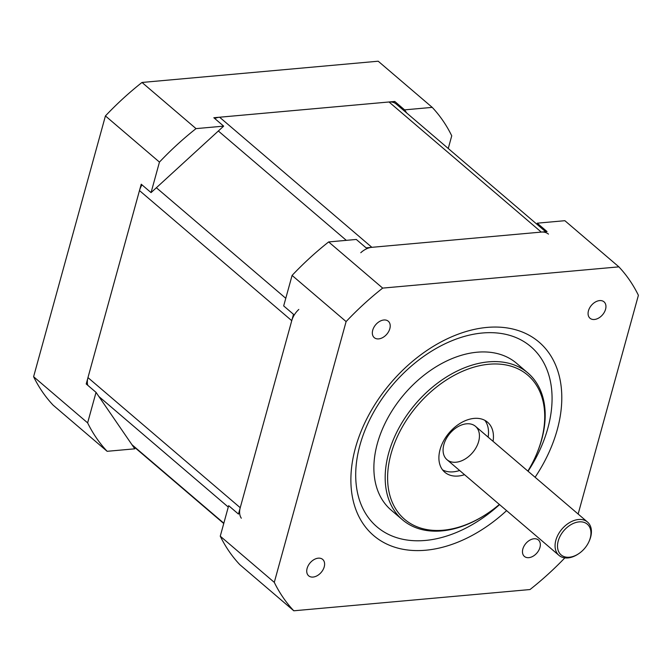 <?xml version="1.0" encoding="UTF-8"?>
<svg xmlns="http://www.w3.org/2000/svg" width="672" height="672" viewBox="0 0 672 672"><rect width="100%" height="100%" fill="white"/><g stroke="black" fill="none" stroke-linecap="round" stroke-linejoin="round"><path stroke-width="1.01" d="M360.788 252.714A17.556 11.886 -49.5 0 1 371.868 247.321L541.279 232.092A17.556 11.886 -49.5 0 1 548.453 234.108M545.63 231.697L396.186 104.009A17.556 11.886 130.5 0 0 389.012 101.984L219.601 117.222A17.556 11.886 130.5 0 0 214.738 118.507M241.315 518.213A17.556 11.886 -49.5 0 1 240.232 507.713L291.749 320.678A17.556 11.886 -49.5 0 1 298.822 309.448M141.994 184.859A17.556 11.886 130.5 0 0 139.482 190.571L87.965 377.605A17.556 11.886 130.5 0 0 87.755 385.291M564.85 557.878A236.981 160.406 -49.5 0 1 529.998 589.546L293.798 610.789A236.981 160.406 -49.5 0 1 274.285 582.355L346.114 321.586A236.981 160.406 -49.5 0 1 382.679 288.103L618.887 266.86A236.981 160.406 -49.5 0 1 638.4 295.294L578.147 514.038M539.44 226.414L537.222 223.18L547.05 231.571L366.106 247.842L356.286 239.45L328.65 241.937A236.981 160.406 130.5 0 0 292.085 275.419L283.676 305.92L293.504 314.311L238.476 514.08L228.656 505.68L220.256 536.189A236.981 160.406 130.5 0 0 239.77 564.623L293.798 610.789M618.887 266.86L564.858 220.693L537.222 223.18M528.058 471.24A118.49 80.203 130.5 0 0 507.268 334.698A118.49 80.203 130.5 0 0 364.837 430.643A118.49 80.203 130.5 0 0 425.317 540.448A118.49 80.203 130.5 0 0 499.556 504.605M535.105 477.263A127.268 86.142 130.5 0 0 514.45 329.44A127.268 86.142 130.5 0 0 360.889 431.81A127.268 86.142 130.5 0 0 425.653 550.234A127.268 86.142 130.5 0 0 506.596 510.628M534.013 538.768A10.794 7.308 -49.5 0 1 538.415 540.011A10.794 7.308 -49.5 0 1 536.962 552.955A10.794 7.308 -49.5 0 1 524.395 556.416A10.794 7.308 -49.5 0 1 524.017 546.134A10.794 7.308 -49.5 0 1 534.013 538.768M599.617 300.594A10.794 7.308 -49.5 0 1 604.019 301.829A10.794 7.308 -49.5 0 1 602.566 314.782A10.794 7.308 -49.5 0 1 589.999 318.242A10.794 7.308 -49.5 0 1 589.621 307.952A10.794 7.308 -49.5 0 1 599.617 300.594M318.276 558.172A10.794 7.308 -49.5 0 1 322.678 559.406A10.794 7.308 -49.5 0 1 321.224 572.359A10.794 7.308 -49.5 0 1 308.658 575.82A10.794 7.308 -49.5 0 1 308.28 565.53A10.794 7.308 -49.5 0 1 318.276 558.172M383.88 319.99A10.794 7.308 -49.5 0 1 388.29 321.233A10.794 7.308 -49.5 0 1 386.828 334.186A10.794 7.308 -49.5 0 1 374.262 337.646A10.794 7.308 -49.5 0 1 373.884 327.356A10.794 7.308 -49.5 0 1 383.88 319.99M535.223 457.229L535.517 456.574A96.55 65.352 130.5 0 0 527.898 372.977L516.6 363.325A96.55 65.352 130.5 0 0 404.2 394.271A96.55 65.352 130.5 0 0 391.171 510.132L402.469 519.784A96.55 65.352 130.5 0 0 441.907 530.897A96.55 65.352 130.5 0 0 486.226 514.265L486.822 513.87A94.794 64.159 -49.5 0 1 443.31 530.2A94.794 64.159 -49.5 0 1 392.708 448.384A94.794 64.159 -49.5 0 1 498.893 364.081A94.794 64.159 -49.5 0 1 535.223 457.229A94.794 64.159 -49.5 0 1 527.873 471.089M499.363 504.454A94.794 64.159 -49.5 0 1 486.822 513.87M527.898 372.977A96.55 65.352 130.5 0 0 415.498 403.931A96.55 65.352 130.5 0 0 402.469 519.784M464.537 474.692A32.911 22.277 -49.5 0 1 458.228 476.028A32.911 22.277 -49.5 0 1 444.788 472.24A32.911 22.277 -49.5 0 1 449.232 432.743A32.911 22.277 -49.5 0 1 487.544 422.192A32.911 22.277 -49.5 0 1 493.046 441.328M442.554 469.879A32.911 22.277 130.5 0 0 453.314 471.836A32.911 22.277 130.5 0 0 459.623 470.492M488.132 437.128A32.911 22.277 130.5 0 0 484.865 420.361M466.544 423.814A21.941 14.851 130.5 0 0 443.545 453.978A21.941 14.851 130.5 0 0 473.676 451.273A21.941 14.851 130.5 0 0 466.544 423.814M220.256 536.189L274.285 582.355M292.085 275.419L346.114 321.586M328.65 241.937L382.679 288.103M569.36 557.222A20.185 13.667 -49.5 0 1 558.583 539.801A20.185 13.667 -49.5 0 1 581.196 521.85A20.185 13.667 -49.5 0 1 588.932 541.682A20.185 13.667 -49.5 0 1 578.626 553.745A20.185 13.667 -49.5 0 1 569.36 557.222M588.932 541.682L589.226 541.027A21.941 14.851 130.5 0 0 587.496 522.035A21.941 14.851 130.5 0 0 561.952 529.066A21.941 14.851 130.5 0 0 558.995 555.391A21.941 14.851 130.5 0 0 567.958 557.92A21.941 14.851 130.5 0 0 578.029 554.14L578.626 553.745M107.142 451.307L134.778 448.82L96.037 392.364L87.629 422.873A236.981 160.406 130.5 0 0 107.142 451.307L53.113 405.14A236.981 160.406 130.5 0 1 33.6 376.706L105.428 115.928L159.457 162.095L151.057 192.604L223.658 126.134L196.031 128.621A236.981 160.406 130.5 0 0 159.457 162.095M448.258 148.495L451.744 135.811A236.981 160.406 130.5 0 0 432.23 107.377L404.603 109.864L406.82 113.098M96.037 392.364L86.209 383.972L141.229 184.212L151.057 192.604M87.629 422.873L33.6 376.706M432.23 107.377L378.202 61.211L142.002 82.454A236.981 160.406 130.5 0 0 105.428 115.928M394.12 102.715L394.456 101.497M223.658 126.134L213.839 117.734L394.775 101.464L404.603 109.864M196.031 128.621L142.002 82.454M389.012 101.984L541.279 232.092M371.868 247.321L219.601 117.222M218.341 130.998L346.315 240.349M285.776 298.301L156.374 187.74M139.482 190.571L291.749 320.678M240.232 507.713L87.965 377.605M223.826 523.202L131.939 444.688M98.868 396.497L228.27 507.066M132.56 445.586L223.742 523.505M446.998 459.707L558.995 555.391M475.507 426.342L587.496 522.035"/></g></svg>
